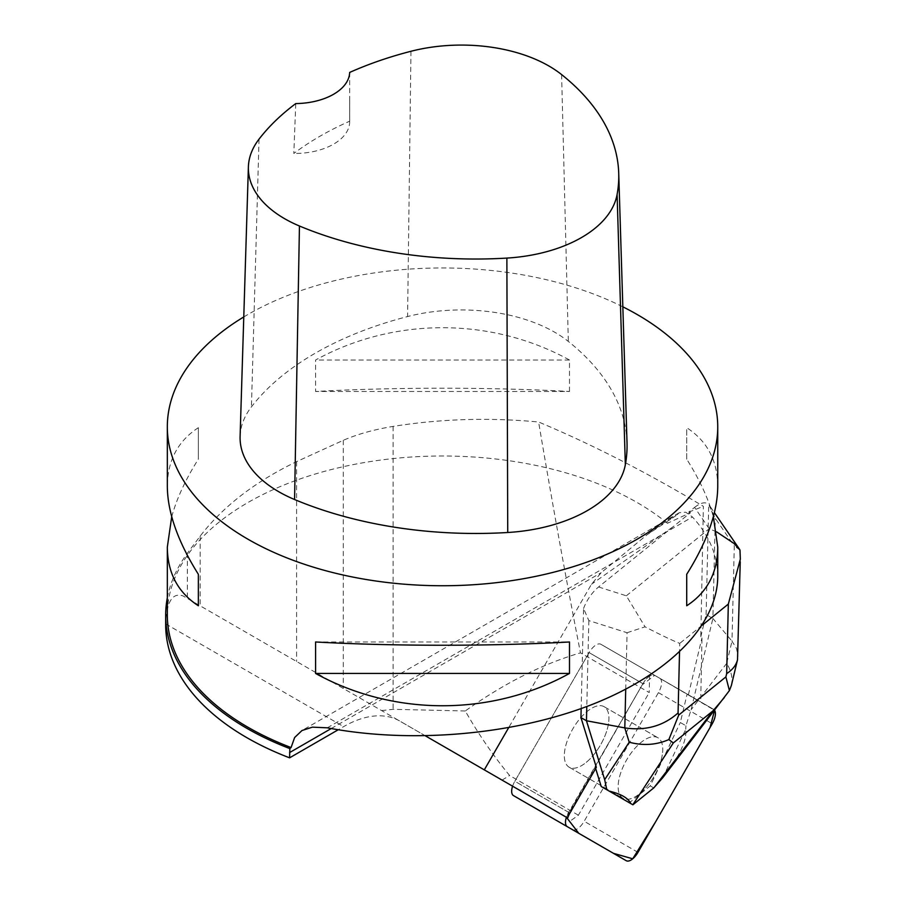 <?xml version="1.0" encoding="UTF-8"?>
<svg xmlns="http://www.w3.org/2000/svg" width="906" height="906" viewBox="0 0 906 906"><rect width="100%" height="100%" fill="white"/><g stroke="black" fill="none" stroke-linecap="round" stroke-linejoin="round"><path stroke-width="0.68" stroke-dasharray="4.53 3.4" d="M608.798 721.199A34.949 16.014 120 0 0 604.109 706.68A34.949 16.014 120 0 0 572.773 728.945A34.949 16.014 120 0 0 569.161 767.212A34.949 16.014 120 0 0 592.762 755.921A34.949 16.014 120 0 0 608.798 721.199M572.411 829.636L513.476 795.604M567.677 818.005L512.592 786.193A13.103 6.002 -60 0 1 514.835 781.255L589.104 652.614A13.103 6.002 -60 0 1 600.859 644.257L659.795 678.288A13.103 6.002 -60 0 1 658.436 692.637L584.166 821.278A13.103 6.002 -60 0 1 572.467 829.67M713.6 709.353L654.676 675.332A13.103 6.002 120 0 0 642.92 683.679L568.64 812.32A13.103 6.002 120 0 0 566.409 817.269L642.252 684.823L654.687 675.344L714.574 710.281A13.103 6.002 120 0 0 713.6 709.353L659.795 678.288L713.6 709.353M662.614 752.274A34.949 16.014 120 0 0 657.926 737.744A34.949 16.014 120 0 0 626.578 760.009A34.949 16.014 120 0 0 622.966 798.288A34.949 16.014 120 0 0 646.567 786.997A34.949 16.014 120 0 0 662.614 752.274M596.329 767.314L595.049 766.578L642.92 683.679A13.114 6.002 -60 0 1 654.676 675.332L600.859 644.257L700.712 701.912L701.969 637.926L700.802 636.759L703.373 506.329C647.586 472.841 592.66 444.721 538.606 421.992C552.728 505.639 566.68 582.592 580.474 652.864L649.217 692.546L649.613 672.411L700.712 701.912M569.919 813.056L514.835 781.255L589.104 652.614L642.92 683.679L589.104 652.614A13.114 6.002 120 0 1 600.859 644.257L649.613 672.411M600.859 644.257L654.676 675.332L600.859 644.257M584.189 763.928A34.949 16.014 -60 0 1 569.161 767.212A34.949 16.014 -60 0 1 572.773 728.945A34.949 16.014 -60 0 1 604.109 706.68A34.949 16.014 -60 0 1 608.787 721.335A34.949 16.014 -60 0 1 584.189 763.928M638.005 795.004A34.949 16.014 -60 0 1 622.966 798.288A34.949 16.014 -60 0 1 626.578 760.009A34.949 16.014 -60 0 1 657.926 737.744A34.949 16.014 -60 0 1 659.976 763.747A34.949 16.014 -60 0 1 638.005 795.004M688.39 694.8L701.969 637.926M625.718 689.273L627.065 632.728L588.843 620.587L583.555 608.492L581.165 708.571M583.555 608.492C586.907 599.783 591.901 592.615 598.56 586.975L690.508 512.683L667.405 523.283L672.025 517.088L676.17 515.525L646.929 534.846L601.165 572.694L591.448 584.279L508.628 727.733M568.64 812.32L514.835 781.255A13.114 6.002 120 0 0 512.592 786.193L399.784 721.063A112.287 64.824 120 0 0 343.646 726.623L338.221 729.76M425.469 735.899L182.944 595.876C172.412 592.399 166.659 601.731 165.673 623.883A276.862 159.841 0 0 0 165.673 624.596M571.426 820.157L578.402 815.207L649.217 692.546M578.402 815.207L509.614 775.491C493.351 755.819 478.572 734.313 465.276 710.972C504.121 683.294 542.513 663.928 580.474 652.864M667.405 523.283A275.209 158.89 0 0 0 359.308 463.442A275.209 158.89 0 0 0 167.327 614.891M243.771 316.953A275.209 158.89 180 0 1 622.83 306.806M717.745 576.42C717.609 555.231 709.183 535.423 692.456 516.986L685.717 512.218L679.307 512.683L676.17 515.525M171.721 516.737C176.704 498.606 185.583 479.421 198.357 459.161L198.357 427.7C177.87 441.052 167.531 460.61 167.327 486.375M717.745 486.375C717.541 460.61 707.201 441.052 686.714 427.7L686.714 459.161C699.489 479.421 708.367 498.606 713.35 516.737M569.489 391.483L569.489 360.022C491.369 316.941 393.702 316.941 315.582 360.022L315.582 391.483C393.702 387.134 491.369 387.134 569.489 391.483L315.582 391.483M716.567 531.833L709.228 528.73L694.585 507.383L688.685 512.162L690.508 512.683M688.685 512.162L703.373 506.329M167.327 597.824A276.862 159.841 180 0 1 187.372 553.226L200.181 536.092C223.046 506.443 255.186 481.63 296.59 461.63L343.295 440.305C357.53 434.155 374.133 429.523 393.102 426.409C440.554 418.844 489.059 417.372 538.606 421.992M240.101 436.454A132.106 76.263 180 0 1 251.438 406.851A308.233 177.961 180 0 1 407.587 316.556A132.106 76.263 180 0 1 568.322 341.426A308.233 177.961 180 0 1 627.02 442.762M349.671 72.435L349.671 121.2A301.471 174.054 0 0 0 293.827 153.465L295.764 103.578M349.671 121.2A55.04 31.778 180 0 1 349.682 121.698A55.04 31.778 180 0 1 293.827 153.465M569.489 360.022L315.582 360.022M686.714 459.161L686.714 427.7M315.582 641.98L569.489 641.98M198.357 427.7L198.357 459.161M502.049 780.111L509.614 775.491M465.276 710.972L393.102 709.33L381.596 710.576M595.049 766.578L595.65 768.492M588.843 620.587L586.794 706.51M627.065 632.728L645.049 626.816C660.112 634.642 671.674 640.18 679.727 643.396L679.523 652.071M598.56 586.975L626.329 595.797L645.049 626.816M700.802 636.759L706.102 614.562L712.886 618.481L691.085 709.772L685.899 725.729L680.327 722.512L687.122 694.064M601.222 786.51L629.387 802.773L650.248 785.91L680.327 722.512M662.773 777.699L685.751 729.262C687.02 739.772 680.361 754.641 665.774 773.871M632.898 804.8L629.387 802.773M653.747 787.926L650.248 785.91M706.102 614.562L708.73 504.495L715.276 518.3L734.279 545.99L732.003 641.165L736.555 648.571L737.982 656.182M731.391 685.434C732.931 678.515 731.38 671.153 726.714 663.328L732.003 641.165L712.886 618.481L715.276 518.3M685.899 725.729L685.751 729.262M694.585 507.383C700.87 502.513 705.581 501.55 708.73 504.495M739.976 550.01L734.279 545.99M658.436 692.637L712.252 723.713M637.971 852.353L584.166 821.278M672.456 527.19L591.448 584.279M561.607 74.586L568.322 341.426M259.025 139.15L251.438 406.851M410.962 51.28L407.587 316.556M331.222 728.549L601.165 572.694M327.304 727.812L692.456 516.986M165.673 623.883L343.646 726.623M296.59 461.63L296.59 661.482M343.295 440.305L343.295 688.447M200.181 536.092L200.181 605.82M187.372 553.226L187.372 598.424M393.102 426.409L393.102 709.33M702.241 625.197L679.727 643.396M626.329 595.797L709.228 528.73M726.714 663.328L691.085 709.772M569.161 767.212L622.966 798.288L569.161 767.212M604.109 706.68L657.926 737.744L604.109 706.68M349.682 99.887L349.682 121.698M679.16 512.773L301.992 730.519M671.663 517.349L646.895 534.8M710.383 506.794L714.404 512.649M740.236 561.867L740.293 559.172"/><path stroke-width="1.36" d="M513.476 795.604L626.227 860.7A13.103 6.002 120 0 0 637.971 852.353L712.252 723.713A13.103 6.002 120 0 0 714.574 710.281L710.055 727.518L655.389 822.195L632.728 858.797L613.475 853.339L578.775 833.305L566.409 817.269A13.103 6.002 120 0 0 567.292 826.68L513.476 795.604A13.103 6.002 -60 0 1 512.592 786.193L512.592 786.193M572.467 829.67A13.103 6.002 -60 0 1 572.411 829.636L626.227 860.7L572.411 829.636M508.628 727.733L484.302 769.862L567.677 818.005A13.114 6.002 -60 0 1 569.919 813.056L596.329 767.314L580.95 717.575L581.165 708.571M484.302 769.862L425.469 735.899M167.327 426.851L167.327 486.375C167.531 512.332 177.87 541.641 198.357 574.302L198.357 605.763C177.87 592.411 167.531 572.864 167.327 547.088L167.327 614.891A275.209 158.89 0 0 0 291.075 747.552L294.631 737.529L301.992 730.519L312.4 727.156L327.304 727.812C411.211 743.849 513.056 735.015 590.905 704.947C668.56 674.721 717.575 625.072 717.745 576.42L717.745 547.088C717.541 572.864 707.201 592.411 686.714 605.763L686.714 574.302C707.201 541.641 717.541 512.332 717.745 486.375L717.745 426.851A275.209 158.89 180 0 1 573.034 566.748A275.209 158.89 180 0 1 291.075 559.512A275.209 158.89 180 0 1 167.327 426.851A275.209 158.89 180 0 1 243.771 316.953M622.83 306.806A275.209 158.89 180 0 1 637.145 314.495A275.209 158.89 180 0 1 717.745 426.851M167.327 547.088L171.721 516.737M713.35 516.737L717.745 547.088M315.582 673.441L315.582 641.98C393.702 646.329 491.369 646.329 569.489 641.98L569.489 673.441C491.369 716.521 393.702 716.521 315.582 673.441L569.489 673.441M165.673 615.253L165.673 624.596A276.862 159.841 0 0 0 289.592 757.835L289.841 748.583A276.862 159.841 180 0 1 165.673 615.253A276.862 159.841 180 0 1 167.327 597.824M289.841 748.583L291.075 747.552M618.719 173.193L627.02 442.762A308.233 177.961 180 0 1 625.344 464.699A132.106 76.263 180 0 1 507.734 532.501A308.233 177.961 180 0 1 294.575 499.523A132.106 76.263 180 0 1 240.101 436.454L248.391 166.885A123.805 71.472 180 0 1 259.025 139.15A299.943 173.171 180 0 1 295.764 103.578A55.04 31.778 180 0 0 349.671 72.435A299.943 173.171 180 0 1 410.962 51.28A123.805 71.472 180 0 1 561.607 74.586A299.943 173.171 180 0 1 618.719 173.193A299.943 173.171 180 0 1 617.088 194.541A123.805 71.472 180 0 1 506.873 258.085A299.943 173.171 180 0 1 299.444 226.002A123.805 71.472 180 0 1 248.391 166.885M686.714 605.763L686.714 574.302M198.357 574.302L198.357 605.763M289.592 757.835L338.221 729.76M595.65 768.492L601.222 786.51L606.793 789.726L604.676 779.67L586.454 720.757L580.95 717.575M586.794 706.51L586.454 720.757L624.8 727.903L625.718 689.273M609.262 791.153L630.78 803.577C628.254 798.095 621.086 793.95 609.262 791.153L606.793 789.726M724.279 697.631L712.92 710.916L673.317 742.954L668.855 739.568L678.73 715.061L725.887 676.907L729.398 690.587L662.773 777.699L653.747 787.926L632.898 804.8L630.78 803.577M740.236 561.867L737.507 659.817C736.159 665.197 732.546 669.806 726.669 673.622L728.333 604.076L740.327 559.172L739.976 550.01L733.86 543.34L716.567 531.833M679.523 652.071L678.073 712.943C663.441 725.966 645.684 730.961 624.8 727.903L629.217 742.207C643.113 745.91 656.318 745.038 668.855 739.568M739.976 550.01L739.545 549.274M731.391 685.434L729.398 690.587M617.088 194.541L625.344 464.699M506.873 258.085L507.734 532.501M299.444 226.002L294.575 499.523M289.592 752.58L331.222 728.549M678.073 712.943L678.73 715.061M725.887 676.907L726.669 673.622M728.333 604.076L702.241 625.197M604.676 779.67L629.217 742.207M654.143 787.518L712.92 710.916M673.317 742.954L632.83 804.755M714.404 512.649L739.568 549.308M731.448 685.174L737.507 659.817"/></g></svg>
